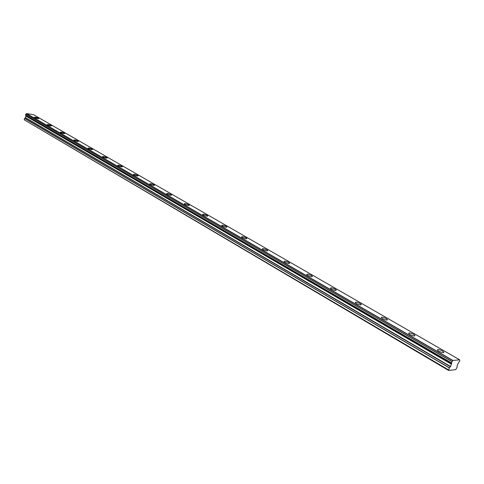 <?xml version="1.0" encoding="UTF-8"?>
<svg xmlns="http://www.w3.org/2000/svg" width="484" height="484" viewBox="0 0 484 484"><rect width="100%" height="100%" fill="white"/><g stroke="black" fill="none" stroke-linecap="round" stroke-linejoin="round"><path stroke-width="0.73" d="M438.849 351.209C442.013 352.745 443.689 353.066 443.882 352.164L442.382 350.93C439.236 349.406 437.56 349.085 437.361 349.986L438.849 351.209M34.794 117.606C36.814 118.483 38.151 118.786 38.805 118.507L38.454 118.217C36.433 117.34 35.102 117.037 34.443 117.316L34.794 117.606M47.511 124.963C49.568 125.858 50.917 126.161 51.564 125.864L51.195 125.556C49.138 124.66 47.789 124.358 47.142 124.654L47.511 124.963M60.663 132.568C62.763 133.481 64.124 133.784 64.759 133.475L64.366 133.142C62.279 132.229 60.917 131.926 60.276 132.241L60.663 132.568M74.288 140.439C76.418 141.376 77.791 141.679 78.414 141.346L78.003 141.001C75.873 140.064 74.5 139.761 73.877 140.094L74.288 140.439M88.39 148.594C90.562 149.556 91.954 149.858 92.565 149.508L92.123 149.132C89.957 148.177 88.566 147.874 87.955 148.225L88.39 148.594M103.007 157.046C105.216 158.026 106.625 158.328 107.224 157.959L106.752 157.566C104.55 156.586 103.146 156.284 102.547 156.659L103.007 157.046M118.169 165.812C120.419 166.817 121.841 167.119 122.422 166.726L121.926 166.308C119.681 165.304 118.259 165.002 117.672 165.395L118.169 165.812M133.899 174.906C136.192 175.934 137.625 176.237 138.2 175.819L137.668 175.377C135.381 174.349 133.947 174.046 133.372 174.464L133.899 174.906M150.234 184.35C152.575 185.402 154.021 185.711 154.577 185.269L154.015 184.791C151.68 183.745 150.234 183.436 149.677 183.878L150.234 184.35M167.216 194.169C169.6 195.246 171.064 195.554 171.602 195.082L170.997 194.574C168.613 193.503 167.155 193.195 166.617 193.661L167.216 194.169M184.87 204.375C187.308 205.482 188.784 205.791 189.304 205.295L188.657 204.75C186.225 203.649 184.749 203.341 184.229 203.837L184.87 204.375M203.25 214.999C205.736 216.136 207.225 216.445 207.727 215.918L207.037 215.338C204.557 214.206 203.062 213.898 202.56 214.424L203.25 214.999M222.392 226.064C224.933 227.232 226.439 227.541 226.917 226.99L226.173 226.367C223.644 225.205 222.132 224.897 221.654 225.447L222.392 226.064M242.345 237.602C244.946 238.806 246.471 239.114 246.925 238.527L246.126 237.862C243.537 236.664 242.012 236.361 241.558 236.942L242.345 237.602M263.175 249.641C265.825 250.881 267.368 251.19 267.803 250.573L266.944 249.853C264.294 248.625 262.752 248.316 262.322 248.933L263.175 249.641M284.925 262.219C287.641 263.49 289.202 263.798 289.601 263.145L288.676 262.376C285.971 261.112 284.411 260.803 284.005 261.457L284.925 262.219M307.661 275.366C310.444 276.673 312.023 276.987 312.398 276.297L311.4 275.469C308.623 274.162 307.05 273.853 306.674 274.543L307.661 275.366M331.461 289.123C334.311 290.473 335.902 290.787 336.247 290.055L335.17 289.166C332.326 287.817 330.735 287.508 330.391 288.234L331.461 289.123M356.387 303.535C359.309 304.926 360.925 305.241 361.239 304.472L360.066 303.51C357.156 302.119 355.546 301.81 355.232 302.573L356.387 303.535M382.535 318.654C385.53 320.093 387.17 320.402 387.442 319.597L386.171 318.551C383.189 317.117 381.555 316.808 381.277 317.613L382.535 318.654M409.99 334.523C413.064 336.011 414.721 336.326 414.957 335.472L413.578 334.335C410.517 332.859 408.859 332.544 408.623 333.397L409.99 334.523M459.655 359.818L459.788 360.822L458.027 363.544L457.09 365.789L457.18 367.066L455.765 369.649L448.577 370.435L449.364 367.779L24.623 118.398L25.531 117.66L25.894 115.845L451.481 363.841L451.923 361.578L452.951 360.453L26.608 113.571L33.62 114.75L459.655 359.818L452.951 360.453M451.384 362.873L25.567 115.132M451.481 363.841L450.525 366.467L449.364 367.779M448.577 370.435L24.2 119.79L24.575 118.465L449.291 367.894M451.493 363.756L25.894 115.845M25.882 115.785L25.676 115.198M25.543 115.065L25.791 114.188L451.923 361.578M452.002 361.481L25.791 114.188M25.858 114.133L26.608 113.571M25.967 116.124L451.463 364.204M448.48 369.849L24.2 119.79M25.954 115.966L451.505 363.986M26.493 113.643L452.806 360.592M450.525 366.467L25.531 117.66M25.434 117.8L450.38 366.69M443.683 352.661L443.882 352.164M289.493 263.453L289.601 263.145M312.271 276.63L312.398 276.297M336.114 290.418L336.247 290.055M361.088 304.866L361.239 304.472M387.279 320.021L387.442 319.597M414.776 335.932L414.957 335.472M459.679 359.824L33.65 114.756"/></g></svg>
